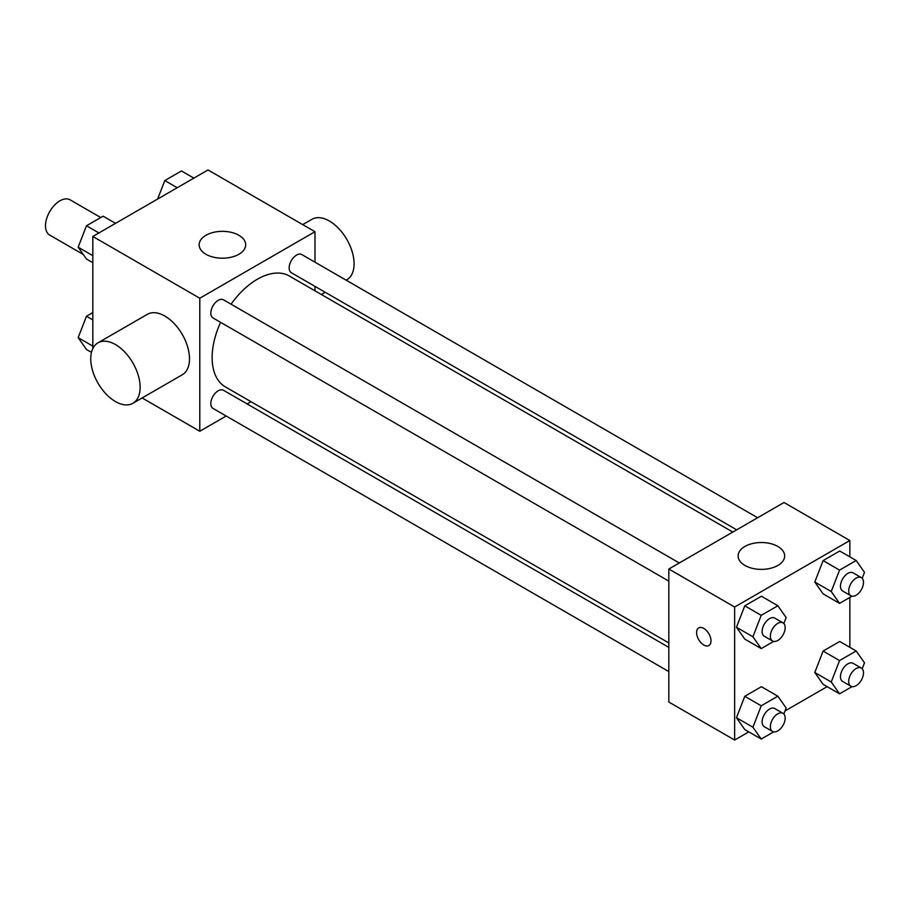 <?xml version="1.0" encoding="UTF-8"?>
<svg xmlns="http://www.w3.org/2000/svg" width="910" height="910" viewBox="0 0 910 910"><rect width="100%" height="100%" fill="white"/><g stroke="black" fill="none" stroke-linecap="round" stroke-linejoin="round"><path stroke-width="1.36" d="M100.748 217.536L70.081 199.825A20.361 11.762 120 0 0 54.384 205.285A20.361 11.762 120 0 0 45.5 225.771A20.361 11.762 120 0 0 49.72 235.099L83.265 254.47M92.82 348.598L92.82 236.463L208.015 169.954L314.985 231.709L314.985 262.182M226.18 416.007L199.79 431.249L142.131 397.954M250.989 401.685L247.122 403.915M220.584 322.322A64.007 36.957 120 0 0 212.132 357.607A64.007 36.957 120 0 0 225.384 386.909L668.816 642.926M732.823 532.066L289.391 276.048A64.007 36.957 120 0 0 231.049 304.179M314.985 286.377L314.985 290.836M199.79 431.249L199.79 298.23L314.985 231.709M757.632 517.745L301.79 254.572A10.476 6.051 120 0 0 293.725 257.371A10.476 6.051 120 0 0 289.152 267.915A10.476 6.051 120 0 0 291.314 272.704L736.679 529.836M668.816 647.374L223.45 390.253A10.476 6.051 120 0 0 215.386 393.063A10.476 6.051 120 0 0 210.813 403.596A10.476 6.051 120 0 0 212.986 408.397L668.816 671.569M668.816 581.115L212.986 317.931A10.476 6.051 -60 0 1 212.986 305.84A10.476 6.051 -60 0 1 223.45 299.799L679.292 562.971M199.79 298.23L92.82 236.463M205.956 254.277A23.273 13.434 180 0 1 199.142 244.779A23.273 13.434 180 0 1 222.415 231.345A23.273 13.434 180 0 1 245.689 244.779A23.273 13.434 180 0 1 231.322 257.189A23.273 13.434 180 0 1 205.956 254.277M97.984 342.82L147.363 314.314A34.91 20.156 60 0 1 174.265 323.664A34.91 20.156 60 0 1 189.496 358.802A34.91 20.156 60 0 1 182.273 374.784L132.894 403.278A34.91 20.156 60 0 1 97.984 383.133A34.91 20.156 60 0 1 97.984 342.82A34.91 20.156 60 0 1 124.886 352.17A34.91 20.156 60 0 1 140.129 387.307A34.91 20.156 60 0 1 132.894 403.278M346.141 280.166L346.846 279.768A34.91 20.156 -120 0 0 346.846 239.455A34.91 20.156 -120 0 0 311.937 219.299L302.7 224.622M748.793 731.879L734.643 740.046L668.816 702.042L668.816 569.012L784.022 502.502L849.849 540.517L849.849 556.852M827.133 686.652L785.023 710.96M823.106 593.866L814.791 582.036L823.106 560.606L839.725 551.005L823.106 560.606L814.791 582.036L823.106 593.866L839.555 603.364L831.239 591.534L839.555 570.115L856.185 560.514L864.5 572.345L862.191 578.305M744.767 729.547L736.452 717.717L744.767 696.298L761.397 686.697L744.767 696.298L736.452 717.717L744.767 729.547L761.226 739.045L752.911 727.226L761.226 705.796L777.845 696.195L786.16 708.026L783.851 713.986M849.849 597.426L849.849 647.306M734.643 740.046L734.643 607.027L849.849 540.517M823.106 684.32L814.791 672.49L823.106 651.071L839.725 641.47L823.106 651.071L814.791 672.49L823.106 684.32L839.555 693.818L831.239 681.999L839.555 660.569L856.185 650.968L864.5 662.798L862.191 668.759M744.767 639.093L736.452 627.263L744.767 605.832L761.397 596.232L744.767 605.832L736.452 627.263L744.767 639.093L761.226 648.591L752.911 636.761L761.226 615.342L777.845 605.741L786.16 617.571L783.851 623.532M734.643 607.027L668.816 569.012M744.937 565.451A23.273 13.434 180 0 1 738.112 555.953A23.273 13.434 180 0 1 761.386 542.519A23.273 13.434 180 0 1 784.659 555.953A23.273 13.434 180 0 1 770.292 568.363A23.273 13.434 180 0 1 744.937 565.451M710.994 640.867A10.181 5.881 60 0 1 708.879 645.531A10.181 5.881 60 0 1 698.698 639.65A10.181 5.881 60 0 1 698.698 627.9A10.181 5.881 60 0 1 706.547 630.63A10.181 5.881 60 0 1 710.994 640.867M708.879 645.531A10.181 5.881 60 0 1 698.709 639.65A10.181 5.881 60 0 1 698.698 627.9M773.671 641.402L761.226 648.591M782.998 622.849L774.774 618.095A10.476 6.051 120 0 0 766.698 620.904A10.476 6.051 120 0 0 762.125 631.438A10.476 6.051 120 0 0 764.298 636.238L772.533 640.993A10.476 6.051 120 0 0 782.998 634.941A10.476 6.051 120 0 0 782.998 622.849A10.476 6.051 120 0 0 774.933 625.648A10.476 6.051 120 0 0 770.361 636.192A10.476 6.051 120 0 0 772.533 640.993M752.911 636.761L736.452 627.263M761.226 615.342L744.767 605.832M777.845 605.741L761.397 596.232M852.01 596.175L839.555 603.364M861.338 577.622L853.114 572.868A10.476 6.051 120 0 0 845.037 575.677A10.476 6.051 120 0 0 840.465 586.211A10.476 6.051 120 0 0 842.637 591.011L850.861 595.766A10.476 6.051 120 0 0 861.338 589.714A10.476 6.051 120 0 0 861.338 577.622A10.476 6.051 120 0 0 853.261 580.421A10.476 6.051 120 0 0 848.7 590.965A10.476 6.051 120 0 0 850.861 595.766M831.239 591.534L814.791 582.036M839.555 570.115L823.106 560.606M856.185 560.514L839.725 551.005M773.671 731.867L761.226 739.045M782.998 713.303L774.774 708.549A10.476 6.051 120 0 0 766.698 711.358A10.476 6.051 120 0 0 762.125 721.903A10.476 6.051 120 0 0 764.298 726.692L772.533 731.447A10.476 6.051 120 0 0 782.998 725.395A10.476 6.051 120 0 0 782.998 713.303A10.476 6.051 120 0 0 774.933 716.113A10.476 6.051 120 0 0 770.361 726.646A10.476 6.051 120 0 0 772.533 731.447M752.911 727.226L736.452 717.717M761.226 705.796L744.767 696.298M777.845 696.195L761.397 686.697M852.01 686.64L839.555 693.818M861.338 668.077L853.114 663.322A10.476 6.051 120 0 0 845.037 666.131A10.476 6.051 120 0 0 840.465 676.676A10.476 6.051 120 0 0 842.637 681.465L850.861 686.22A10.476 6.051 120 0 0 861.338 680.168A10.476 6.051 120 0 0 861.338 668.077A10.476 6.051 120 0 0 853.261 670.886A10.476 6.051 120 0 0 848.7 681.419A10.476 6.051 120 0 0 850.861 686.22M831.239 681.999L814.791 672.49M839.555 660.569L823.106 651.071M856.185 650.968L839.725 641.47M92.82 262.694L86.473 259.031L78.158 247.201L86.473 225.782L103.103 216.182L115.525 223.348M92.82 255.664L78.158 247.201M98.906 232.949L86.473 225.782M157.635 199.04L164.812 180.555L181.443 170.955L193.864 178.121M177.234 187.722L164.812 180.555M91.478 352.375L86.473 349.486L78.158 337.655L86.473 316.236L92.82 312.574M92.82 346.118L78.158 337.655M92.82 319.888L86.473 316.236M321.332 294.499L325.188 292.269"/></g></svg>
